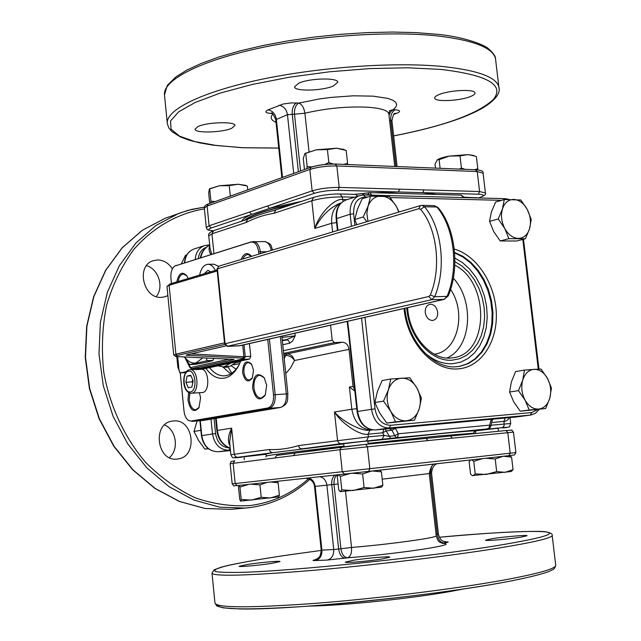 <?xml version="1.0" encoding="UTF-8"?>
<svg xmlns="http://www.w3.org/2000/svg" width="641" height="641" viewBox="0 0 641 641"><rect width="100%" height="100%" fill="white"/><g stroke="black" fill="none" stroke-linecap="round" stroke-linejoin="round"><path stroke-width="0.96" d="M264.292 377.813L259.773 375.145C255.591 376.195 253.644 380.434 253.932 387.845C254.934 394.327 257.337 397.74 261.143 398.101L265.374 394.856M187.004 276.055L183.59 273.995C180.858 274.26 179.039 276.768 178.142 281.511M251.448 256.368L247.963 254.509L246.673 254.709L244.309 256.408L242.771 258.98M189.856 393.093L189.263 400.048C190.169 406.21 192.34 409.463 195.761 409.807L199.159 407.372M251.713 364.376L248.412 362.469C245.199 363.263 243.7 366.532 243.917 372.269C244.662 377.18 246.465 379.784 249.325 380.073L252.466 377.789M199.407 392.733L200.577 397.821L198.982 407.708C193.999 413.141 190.337 410.633 187.981 400.2L188.646 392.564M176.78 281.92C178.839 273.026 182.196 270.999 186.868 275.846L188.166 278.531M241.096 259.485C243.981 252.907 247.466 251.865 251.552 256.336M242.57 372.429C243.147 362.221 246.16 359.473 251.593 364.184L253.532 370.194L252.322 378.086C247.979 383.166 244.726 381.283 242.57 372.429M252.57 388.005C253.331 374.985 257.217 371.548 264.22 377.693L266.68 385.337L265.262 395.096C259.669 401.835 255.439 399.471 252.57 388.005M239.109 364.801C235.503 370.931 231.209 374.528 226.241 375.61L224.27 375.858C218.893 376.003 213.99 373.254 209.543 367.622M240.848 360.923L238.781 365.442C234.854 372.669 230.087 376.892 224.478 378.118C217.652 379.248 211.466 376.011 205.929 368.391M236.072 369.2L231.441 365.875M475.029 431.064L475.085 431C474.612 430.576 462.506 431.505 438.74 433.789L367.886 441.2M343.744 443.909L272.521 452.722L265.086 454.189L267.097 455.815M265.751 456.841L266.384 456.055C269.004 455.062 294.868 451.745 343.977 446.088M368.126 443.38L438.212 436.016L474.188 433.172M295.108 453.051L276.608 455.439L274.997 457.954L230.151 463.723C231.994 460.046 229.654 462.081 234.734 460.839L233.14 463.275L235.191 483.546L237.282 485.598L344.505 474.068L237.29 485.598C231.77 485.493 235.535 487.4 232.186 483.875L515.885 452.57L514.515 454.926L508.906 455.663L510.204 453.203L507.792 432.619L505.989 430.528L450.503 436M450.198 436.032L505.989 430.528C516.213 430.287 509.427 428.813 513.481 432.138L452.258 438.164L450.471 436L365.69 444.357M244.309 459.605L244.013 456.761L265.302 454.365M344.049 446.745L343.712 443.668L363.255 441.353L367.87 441L368.206 444.109M475.806 433.508L475.502 430.872L494.491 428.629L498.113 428.356L498.45 431.273M417.011 193.919L402.812 193.534M290.814 204.976C266.752 210.048 251.673 215.072 245.567 220.047M250.519 218.196L250.759 218.092C256.288 215.584 263.964 213.076 273.787 210.552L274.148 210.464M422.804 194.079L396.899 193.374M292.232 204.503C266.191 209.887 250.19 215.216 244.253 220.48M374.977 192.781L398.406 191.971L422.764 192.653L423.997 189.896L479.572 191.531L485.413 192.981M241.521 221.393C242.538 219.222 245.92 216.89 251.657 214.382L269.541 208.365L302.015 201.242M354.032 194.343L365.066 193.43M310.581 606.041C343.921 605.593 412.924 598.357 452.209 591.146L463.451 588.991M445.896 541.933C449.509 541.845 448.908 542.19 444.085 542.975L442.05 543.288C451.184 543.72 445.03 545.659 423.589 549.121C399.447 552.758 374.104 555.659 347.566 557.822C350.531 556.652 351.853 553.199 351.54 547.462C374.208 545.539 395.882 543.063 416.554 540.051C429.23 538.12 435.792 536.741 436.241 535.916L436.233 535.836M271.295 563.431L280.013 561.564C280.662 560.675 260.783 562.413 248.131 564.344L239.133 566.251C238.38 567.157 258.611 565.386 271.295 563.431M520.612 537.222L527.014 535.764C527.96 534.738 504.443 536.709 492.2 538.664L485.558 540.163C484.444 541.204 508.361 539.209 520.612 537.222M381.531 559.072L389.816 557.181C390.657 556.059 367.509 557.999 353.952 560.162L345.363 562.109C344.369 563.231 367.95 561.268 381.531 559.072M172.405 268.843C168.607 263.122 163.687 260.158 157.654 259.966L153.239 260.711C135.796 265.598 143.119 298.81 161.324 297.368L165.025 296.775L167.862 295.549M146.501 265.662C158.463 268.787 164.28 287.352 156.212 296.575M177.172 459.052L177.765 458.988C198.261 457.001 193.822 418.421 173.439 420.953L172.084 421.129C151.901 423.661 157.013 462.025 177.172 459.052M164.569 424.959C176.339 429.63 179.272 449.549 169.36 457.61M333.424 85.966L337.783 82.184C338.023 77.457 309.451 78.154 298.618 83.218L294.523 86.872C294.459 91.607 322.399 90.91 333.424 85.966M469.845 96.759C473.443 95.413 475.157 94.131 474.997 92.913C475.085 89.003 450.439 89.98 439.59 94.363C436.16 95.693 434.526 96.935 434.686 98.105C434.734 102.015 458.852 101.062 469.845 96.759M231.665 128.32L234.975 125.492C235.407 121.349 207.508 122.038 198.117 126.461L195.016 129.194C194.768 133.344 222.106 132.655 231.665 128.32M230.784 363.078L224.526 366.612L222.852 366.828L217.908 365.827M237.218 361.7L229.919 366.315L223.108 366.812M202.115 369.208C209.319 370.754 209.799 391.755 202.652 392.492L191.867 393.213C199.704 392.324 197.941 368.687 190.121 369.657L194.439 369.416M210.585 271.848L207.924 270.286L204.207 273.747M177.677 356.612L179.079 370.851L180.425 372.91L186.411 371.636M244.405 358.471L243.516 359.369L195.858 369.609L194.527 369.408M195.858 369.609L201.835 369.272L249.613 359.048L250.743 356.316L249.429 343.584M215.296 270.446C213.381 266.48 211.001 264.421 208.149 264.268C203.998 264.605 201.146 268.226 199.591 275.125M218.573 266.287L213.934 264.22M213.806 358.399L212.812 360.546L206.226 362.333L195.657 364.304L189.584 364.633L184.368 356.941M189.584 364.633L206.69 360.867L212.812 360.546M212.916 360.394L206.795 360.715L206.674 358.047M202.876 357.854L196.002 362.878C191.835 363.647 188.037 361.676 184.608 356.957M223.164 367.357L228.14 367.077L223.1 367.277M228.14 367.077L231.754 373.206M191.899 387.052L193.141 380.794L190.738 375.289L187.108 376.051L185.882 382.284L188.27 387.781L191.899 387.052M192.725 382.917L192.012 381.9L185.882 382.284M192.012 381.9L192.773 379.945M190.97 375.818L187.108 376.051M388.887 114.258L388.847 113.89C387.933 110.476 381.139 108.265 368.447 107.263C347.839 106.214 326.654 108.201 304.892 113.209C304.01 107.736 301.991 104.355 298.842 103.065L319.538 98.938L330.796 97.432L353.231 95.805L373.086 96.15L387.789 98.394L392.637 100.132L395.625 102.191L396.707 104.515L395.882 107.015L393.213 109.627L395.265 109.771C400.377 110.332 400.929 111.486 396.915 113.241L394.039 114.314M389.52 110.725L393.213 109.627L390.673 111.71L389.015 115.404M371.107 195.136L368.094 194.455L365.242 194.984M371.82 195.16L369.785 192.637L368.96 192.701L367.918 195.056M363.623 193.758L362.534 194.992M355.691 194.383L357.622 196.226M275.838 209.96L274.052 213.277C264.308 214.807 254.91 217.908 245.872 222.595L211.947 233.821L208.766 235.84C207.892 234.157 209.511 232.435 213.629 230.68L211.947 233.821L213.942 253.548M247.65 219.35L245.872 222.595M237.426 457.345C232.643 458.003 234.173 457.954 242.026 457.201L233.372 457.706C232.875 458.187 232.058 457.225 230.904 454.814L234.277 454.245L235.343 456.552L237.426 457.345L272.521 452.722L270.406 451.905L269.316 449.525C278.955 449.934 288.666 448.62 298.45 445.599L368.399 436.866L384.031 435.383L389.015 436.361L394.768 435.68L391.955 430.223L389.424 428.653M395.345 428.108L398.269 433.789L397.877 436.457L396.362 437.747L340.836 443.724L301.695 448.884L299.555 448.035L298.45 445.599M382.148 439.333L384.031 435.383L382.701 432.803L386.202 430.912L385.153 429.045M390.617 438.42L386.202 430.912L391.955 430.223L395.457 428.332M490.589 426.513L487.785 428.893L396.362 437.747L394.768 435.68L398.269 433.789L489.732 425.111L491.15 419.31M356.757 408.678L351.813 409.246L349.409 387.012L354.85 391.122M464.18 197.035L463.836 197.54M490.253 427.435L488.554 429.021L486.126 429.174L488.979 428.204L489.732 425.111L490.782 426.241L492.136 420.672L491.094 419.535M490.774 426.281L487.969 428.869L486.279 429.15M492.128 420.712L492.969 419.142M398.782 212.075L396.507 206.739C392.54 200.04 387.444 196.466 381.235 196.034C375.057 196.138 370.674 199.511 368.078 206.162L366.844 213.509L367.942 221.345M399.079 211.987L396.507 206.739L389.488 196.643L370.538 196.162L368.078 206.162L363.247 216.954L366.868 221.674M416.81 387.789C412.828 381.251 407.724 378.046 401.514 378.166C395.337 378.855 390.954 382.741 388.374 389.848C386.211 397.228 386.996 404.391 390.746 411.33C394.848 417.932 400.024 421.097 406.258 420.817C412.411 419.983 416.722 416.025 419.19 408.966C421.257 401.675 420.472 394.616 416.81 387.789L409.735 377.749L390.778 379.015L388.374 389.848L383.534 401.146L390.746 411.33L395.521 421.834L414.471 420.159L419.19 408.966L421.441 398.205L416.81 387.789M547.454 378.366C543.889 372.253 539.393 369.24 533.985 369.328C528.617 369.937 524.867 373.551 522.719 380.145C520.941 387.012 521.726 393.686 525.083 400.16C528.745 406.33 533.288 409.303 538.72 409.078C544.065 408.333 547.759 404.671 549.818 398.109C551.524 391.322 550.731 384.744 547.454 378.366L540.956 368.984L524.466 370.089L522.719 380.145L518.473 390.665L525.083 400.16L529.194 409.984L545.675 408.525L549.818 398.109L551.444 388.101L547.454 378.366M527.231 209.407C523.673 203.149 519.186 199.824 513.778 199.423C508.401 199.535 504.627 202.692 502.464 208.902C500.669 215.392 501.438 221.938 504.788 228.525C508.433 234.838 512.976 238.131 518.409 238.412C523.761 238.164 527.479 234.951 529.546 228.765C531.277 222.347 530.5 215.889 527.231 209.407L520.78 199.984L504.275 199.559L502.464 208.902L498.225 218.974L504.788 228.525L508.906 238.684L525.412 238.756L529.546 228.765L531.237 219.47L527.231 209.407M209.791 188.71L219.294 185.778L238.18 184.247L245.607 185.361M209.735 203.485L208.694 193.205L209.343 189.007L219.294 185.778L229.246 185.65L238.18 184.247L247.041 185.962M305.196 153.359L316.366 149.802L336.645 148.223L343.536 149.409M304.467 169.561L303.273 158.439L304.884 153.576L316.366 149.802L327.423 149.569L336.645 148.223L345.964 150.379M435.471 168.118L435.007 164.088L437.434 159.721C439.494 158.399 443.46 157.181 449.333 156.092L468.042 154.601L473.467 155.531M437.434 159.721L439.109 159.649L449.333 156.092L460.006 155.891L468.042 154.601L474.893 156.084L476.407 156.676L477.825 168.759L477.385 169.865M208.373 448.772L204.832 449.077L198.534 440.415L193.983 431.457L197.116 420.961M181.403 263.731L185.513 255.262L186.811 254.854M504.275 199.559L495.597 202.051L491.383 212.019L489.54 221.361L493.674 231.489L500.18 240.944L516.662 241L525.412 238.756M524.466 370.089L515.58 371.556L511.366 381.956L509.571 392.02L513.697 401.811L520.26 411.218L545.675 408.525M390.778 379.015L382.132 380.538L377.333 391.699L374.881 402.532L379.672 413.004L386.819 423.076L414.471 420.159M370.538 196.162L362.109 198.854L357.317 209.519L354.818 219.526L356.789 224.703M459.277 169.088L461.424 168.086L465.021 169.32M474.524 169.713L477.825 168.759M306.743 168.743L307.151 166.588L311.879 166.924M324.747 164.473L328.833 162.598L333.176 163.992M343.792 164.376L347.59 163.375L347.334 164.521M210.833 203.093L210.953 201.202L215.168 201.546M200.97 431.145L200.393 430.432L200.817 429.622M347.142 321.397L348.367 331.389L348.88 331.197L357.598 411.458C359.881 423.453 365.779 429.614 375.305 429.951L516.766 416.922M347.662 321.277L348.88 331.197M213.261 230.808C208.069 230.375 207.38 229.43 211.193 227.98L251.657 214.382L249.517 212.083L312.135 190.874C320.075 188.534 329.089 187.38 339.185 187.412L423.997 189.896M399.639 189.183L398.406 191.971L337.975 190.289C329.162 190.265 321.277 191.274 314.33 193.31L269.541 208.365L267.385 206.033M480.085 197.396L479.372 197.62C485.053 195.729 484.7 194.592 478.322 194.199L422.764 192.653L436.922 194.463M381.475 487.176L340.219 491.695M381.715 486.992L382.861 485.253L373.719 488.242L364.088 487.505L353.127 490.557L341.813 489.86L340.155 491.671L338.76 489.924L337.334 476.656L338.488 474.717M278.659 496.871L240.583 501.11L239.734 499.379L238.492 487.136L238.965 485.413M278.747 496.807L279.396 495.164L270.526 497.961L261.224 497.328L251.368 500.108L241.208 499.451L240.567 501.102M511.189 471.512L472.353 475.606M511.686 471.143L513.056 469.621L505.1 472.345L496.671 471.592L486.118 474.476L475.213 473.875L473.066 475.734L472.201 475.542L470.558 474.14L469.132 461.744L470.726 459.95M509.787 455.791L511.59 457.113L503.714 456.248M502.76 456.352L495.205 458.964L485.638 458.275M482.729 458.603L473.771 461.304L471.744 459.837M277.233 481.303L278.122 482.809L270.887 481.984M267.129 482.385L259.942 484.86L250.783 484.147M248.828 484.356L239.95 487.048L239.109 485.397M379.809 470.238L381.395 471.848L372.397 470.991M371.307 471.111L362.622 473.971L352.093 473.242M350.435 473.427L340.371 476.399L338.785 474.685M341.517 447.065L295.18 453.043L293.514 455.599L274.997 457.954M452.258 438.164L427.908 440.591L426.129 438.404L365.642 444.365L341.557 447.057L339.922 449.702L293.514 455.599M349.025 349.345L294.499 360.514C293.201 356.38 290.734 354.185 287.088 353.92L342.342 342.23C345.956 342.51 348.183 344.882 349.025 349.345L353.039 386.379L354.721 389.96M229.999 445.824C227.491 441.369 228.036 435.495 231.633 428.18L229.614 442.026L230.904 454.806M339.922 203.293L339.914 203.301C329.482 207.86 321.117 216.241 314.803 228.452C319.13 214.022 334.402 198.085 342.518 199.527L347.045 199.631M366.532 440.848L368.399 436.866L368.11 434.173C360.226 435.984 341.677 423.717 334.49 411.979C342.574 421.722 362.181 431.802 369.985 430.175L368.11 434.173L382.701 432.803L383.823 429.166M509.25 417.652L507.696 420.015L505.565 421.153L491.671 422.603M208.766 235.84L210.032 248.331L211.698 254.253M210.865 254.509C208.886 251.104 208.533 248.347 209.815 246.248M285.758 373.567L290.565 367.918L294.499 360.514C292.368 357.237 289.428 355.531 285.686 355.386L283.867 355.483M239.71 363.567L233.524 364.857M258.884 254.132L258.644 251.841C257.49 244.814 254.838 241.577 250.711 242.146L174.705 266.087C171.836 268.419 170.57 272.521 170.915 278.386L171.427 283.514M180.249 372.894L183.999 410.913C184.584 415.68 186.138 418.893 188.662 420.552L191.05 421.025L267.874 407.988C271.96 406.562 273.835 402.171 273.499 394.824L267.746 339.426M231.281 373.519L229.326 372.838L222.748 366.828M282.312 340.659L287.4 339.898L288.851 340.996L289.724 343.207L282.737 344.746M282.256 340.083L286.407 339.746L295.189 335.844L292.504 341.084L289.724 343.207M283.362 350.707L332.19 340.219L334.442 342.606L283.651 353.399M332.19 340.219L330.572 325.163M342.342 342.23L334.442 342.606M513.056 469.621L511.59 457.113M496.671 471.592L495.205 458.964M475.213 473.875L473.771 461.304M279.396 495.164L278.122 482.809M261.224 497.328L259.942 484.86M241.208 499.451L239.95 487.048M382.861 485.253L381.395 471.848M364.088 487.505L362.622 473.971M341.813 489.86L340.371 476.399M204.832 449.077L208.157 448.596M193.983 431.457L200.393 430.432M439.109 159.649L440.103 168.303M460.006 155.891L461.424 168.086M346.172 150.459L347.59 163.375M305.757 153.616L307.151 166.588M327.423 149.569L328.833 162.598M247.37 186.17L247.755 189.872M209.735 189.215L210.953 201.202M229.246 185.65L230.319 196.114M498.225 218.974L489.54 221.361M508.906 238.684L500.18 240.944M518.473 390.665L509.571 392.02M529.194 409.984L520.26 411.218M383.534 401.146L374.881 402.532M395.521 421.834L386.819 423.076M363.247 216.954L354.818 219.526M284.211 358.776L285.686 355.386L287.088 353.92L283.723 354.088M217.523 605C218.565 609.887 250.639 610.152 313.737 605.793C374.528 601.218 451.897 591.707 500.068 582.998M212.003 573.238L214.975 603.157C216.954 607.884 249.878 607.988 313.729 603.469C375.217 598.75 452.987 589.183 501.462 580.482C536.854 574.007 554.954 569.024 555.747 565.53L555.691 565.009M439.373 537.262C492 532.495 527.054 530.66 544.546 531.758C558.551 533.408 542.294 538.095 495.765 545.828C424.638 557.333 295.245 570.819 242.907 572.317C229.141 572.629 219.983 572.365 215.416 571.524C213.525 570.386 215.905 568.815 222.563 566.82C235.776 563.519 256.608 559.729 285.061 555.443L321.253 550.411L284.989 555.451C257.45 559.577 234.878 563.703 224.158 566.38L214.182 569.761L211.995 573.126C213.846 576.588 246.609 575.746 310.284 570.594C371.596 565.37 449.245 556.067 497.728 548.231C533.136 542.414 551.292 538.192 552.189 535.564C552.686 534.033 550.795 532.823 546.509 531.926C541.893 530.419 493.53 531.982 439.373 537.254M169.024 216.898L165.098 218.301L142.39 230.231L122.327 247.698L105.869 270.109L93.842 296.615L86.92 326.093L85.493 357.237L89.708 388.606L99.371 418.725L114.018 446.192L132.911 469.765L155.122 488.434L179.584 501.478L205.168 508.489L230.76 509.363L249.317 507.672M204.383 207.107L191.507 209.415L178.927 213.333L156.1 225.36L135.924 242.995L119.378 265.654L107.311 292.472L100.373 322.319L98.978 353.864L103.265 385.65L113.032 416.169L127.823 444.013L146.885 467.906L169.28 486.831L193.919 500.06L219.679 507.183L245.431 508.081L249.341 507.672C272.337 504.571 292.48 495.124 309.771 479.34M204.407 208.878C177.765 213.341 153.095 227.291 133.665 249.621C121.806 265.895 112.776 284.444 106.582 305.268C102.256 326.966 101.31 349.241 103.746 372.101C109.819 406.114 124.53 437.659 145.739 462.498C160.875 477.665 177.421 489.46 195.385 497.881C213.717 504.155 232.01 506.702 250.254 505.525C272.297 502.592 291.703 493.674 308.481 478.763M495.693 60.366L495.493 58.668C493.025 47.923 474.011 40.383 438.46 36.032C389.872 30.608 314.186 35.808 255.535 48.948C196.763 62.097 162.405 80.926 164.505 95.213L167.285 123.192M499.051 88.506L498.866 87.04C496.487 77.064 477.521 70.198 441.978 66.44C393.398 61.784 317.591 67.217 258.78 79.909C199.856 92.592 165.33 110.38 167.333 123.641L168.727 127.791L171.692 131.453L180.241 136.878L189.151 140.195L200.024 142.927L212.684 145.106L242.506 147.751M393.638 135.876C444.654 125.924 477.857 113.818 493.258 99.571C505.116 84.997 487.593 74.941 440.688 69.404L407.668 67.794L369.817 68.587L329.538 71.784L289.476 77.2L252.29 84.46L220.32 93.049L195.385 102.376L178.639 111.855L170.554 120.925L171.035 129.137L179.496 136.124L195.032 141.637L216.546 145.523L242.811 147.702L278.731 148.055M442.707 543.464L442.763 543.472C440.022 541.613 438.748 543.905 436.241 535.916L429.238 473.555L382.196 479.172M430.552 304.203C434.366 304.587 436.737 307.231 437.667 312.135C437.859 317.063 436.104 319.851 432.403 320.484C428.573 320.139 426.193 317.495 425.247 312.552C425.071 307.592 426.842 304.804 430.552 304.203M454.261 249.061C476.896 255.447 495.349 283.955 496.31 313.112C497.472 342.278 480.758 367.469 458.059 368.871C433.42 371.331 406.819 342.238 404.07 308.473M454.613 252.883L463.01 257.073L470.798 263.203L477.697 271.015L483.458 280.229L487.889 290.485L490.822 301.414L492.16 312.624L491.839 323.697L489.876 334.241L486.327 343.848L481.311 352.173L474.997 358.872L467.618 363.679L459.429 366.388M454.581 252.386L463.082 256.432L471.007 262.457L478.042 270.23L483.939 279.444L488.482 289.748L491.519 300.757L492.929 312.063L492.665 323.248L490.726 333.897L487.168 343.608L482.12 352.013L475.75 358.768L468.291 363.599L460.022 366.291L456.432 366.74M454.87 258.083L462.634 262.73L469.709 269.148L475.846 277.072L480.83 286.198L484.468 296.198L486.631 306.678L487.24 317.271L486.271 327.567L483.755 337.19L479.764 345.771L474.444 352.983L467.986 358.527L460.615 362.165L452.626 363.735C442.282 364.216 432.571 360.178 423.477 351.629M454.894 261.64L462.073 266.087L468.619 272.153L474.276 279.604L478.843 288.154L482.16 297.496L484.115 307.263L484.62 317.119L483.659 326.686L481.271 335.62L477.521 343.576L472.537 350.242L466.512 355.362L459.645 358.72L452.217 360.162C431.016 362.189 408.421 336.661 406.779 307.856M453.331 278.194C474.837 301.294 471.407 347.839 446.889 358.015M454.79 265.166C489.54 282.048 489.323 352.83 453.9 357.63L450.615 358.055M450.583 289.395C466.912 313.137 457.498 351.997 434.237 354.153M190.521 391.883C183.478 393.75 181.363 372.237 188.478 371.211C195.545 369.152 197.724 390.994 190.521 391.883M243.516 359.369L249.613 359.048M180.538 372.894L185.698 372.597M245.223 356.604L250.743 356.316M430.319 294.996C441.673 268.122 437.106 228.508 420.592 209.311L418.877 208.67L217.467 268.827L225.063 343.704L428.837 296.487L430.319 294.996L434.678 296.711L431.705 299.692L227.13 346.332M420.592 209.311L424.446 206.747C441.825 226.874 446.641 268.507 434.678 296.711L447.065 296.39L448.259 295.846M239.021 345.86L444.085 299.347L447.065 296.39C459.076 268.371 454.261 227.002 436.833 207.003L438.043 207.548M428.837 296.487L431.705 299.692L444.085 299.347L448.235 295.894C460.102 268.082 455.447 227.587 437.939 207.436L434.165 205.633M219.03 266.119L420.392 205.585L422.01 205.376L424.446 206.747L436.833 207.003L434.398 205.641L422.01 205.376L420.392 205.585L418.877 208.67M217.019 269.084L218.95 266.143L217.019 269.084L224.606 343.888L225.063 343.704L227.691 346.388L239.99 345.691M217.211 270.999L169.112 285.277L175.898 354.161L224.494 342.855M217.099 269.909L169.841 283.987L169.112 285.277L166.964 286.455L173.711 355.01M180.329 373.751L177.853 367.229L176.796 356.572L234.029 359.377L176.571 356.556L173.719 355.026L175.898 354.161L177.172 355.435C174.673 356.035 174.544 356.412 176.796 356.548L176.363 356.524M186.355 360.154L190.577 367.573L229.262 359.16M186.619 354.906L225.792 345.908M186.851 354.866L186.291 354.978M234.029 359.377L233.212 359.353M233.869 359.577L191.707 368.695L190.577 367.573M224.719 344.441L177.172 355.435M190.994 353.912L243.892 356.741L242.907 358.127L186.202 355.21M190.665 368.094L190.056 367.269M199.535 368.263L191.587 368.711L190.056 367.862L185.634 359.04M166.964 286.431L170.121 283.939M242.699 345.114L243.892 356.741L245.271 357.037L242.066 359.144C244.525 358.591 244.806 358.255 242.907 358.127M200.016 368.19L242.066 359.144M242.33 359.088L199.896 368.23L191.587 368.711M189.536 369.737L189.367 369.753C181.555 371.267 181.547 392.717 191.403 393.278M338.119 483.971L314.499 486.471C313.834 481.768 310.949 479.019 305.853 478.226M337.599 474.813C334.906 476.375 333.713 479.58 334.025 484.436L340.884 548.68C341.829 554.345 344.057 557.398 347.566 557.822L327.287 560.066L315.468 560.546C312.199 560.643 312.191 560.378 315.436 559.745M335.371 475.053C332.655 476.6 331.461 479.813 331.766 484.7L338.632 549.017L351.54 547.462L345.507 491.335M319.643 476.744C323.649 477.465 326.069 480.293 326.894 485.237L333.737 549.529L338.632 549.017C339.57 554.689 341.797 557.742 345.307 558.175M436.08 534.514L438.412 534.097L431.545 473.042L429.214 473.322M444.085 542.975C440.487 542.607 438.212 539.73 437.258 534.338L430.391 473.186L431.537 466.416M307.96 477.994C311.951 478.707 314.354 481.511 315.172 486.407L321.91 550.106L333.737 549.529C333.905 555.29 331.75 558.8 327.287 560.066M271.952 113.545L271.095 113.489C265.382 112.928 264.356 111.726 268.018 109.883L283.25 103.994L291.439 102.905L298.842 103.065C295.669 104.948 294.211 108.65 294.475 114.186L287.464 114.675L275.742 119.723C273.523 114.499 271.976 112.295 271.119 113.104L272.401 113.233M271.568 113.329L271.095 113.489M276.015 122.359C270.967 120.139 269.901 117.399 272.802 114.154M282.505 177.421L276.351 119.21C275.342 113.826 272.569 110.717 268.018 109.883M293.714 173.407L287.464 114.675C286.447 109.234 283.659 106.094 279.091 105.244M298.377 171.74L292.224 114.042C291.967 108.505 293.418 104.787 296.591 102.913M396.915 113.241L395.088 113.449M394.96 113.497L395.112 113.433C394.079 112.744 393.021 115.172 391.931 120.724L389.56 120.276M309.018 151.621L304.892 113.209L294.475 114.186L300.541 170.963M391.931 120.748L397.083 166.548M395.265 109.771C391.996 111.542 390.489 115.068 390.746 120.348L395.93 166.508M178.719 367.181L177.853 367.229M318.417 559.273L315.164 559.841C316.277 558.159 320.268 560.482 321.221 550.082L321.91 550.106C322.062 555.811 319.915 559.289 315.468 560.546M444.782 542.014L446.264 541.974C445.166 540.756 441.008 543.448 438.412 534.097L438.412 534.089M317.72 558.439L318.681 557.566M336.557 222.611L331.677 223.252C331.044 213.389 334.169 206.642 341.044 203.013M332.615 231.97L331.677 223.252L314.803 228.452L311.83 200.777L274.052 213.277M340.075 193.975L342.23 196.907C330.892 196.915 320.764 198.205 311.83 200.777L313.545 197.404C321.462 195.088 330.331 193.943 340.163 193.975L355.779 194.383L369.785 192.637L461.143 195.12M354.569 197.212L342.23 196.907L343.087 201.378M313.625 197.372L273.787 210.552M213.709 230.656L250.759 218.092M209.719 245.247C204.96 247.538 201.995 251.673 200.825 257.65M230.247 448.251C222.595 445.415 218.132 439.518 216.858 430.544L217.395 430.423C218.701 439.365 222.98 445.271 230.231 448.147M216.177 418.285L217.395 430.423L231.633 428.18L234.277 454.245L269.316 449.525M340.836 443.724L338.664 442.851L337.591 440.744L334.49 411.979L351.813 409.246C354.377 422.675 360.987 429.574 371.66 429.943L372.012 429.847M372.269 429.887L369.985 430.175L372.645 429.935M463.307 197.532L461.232 195.12L464.429 197.556M476.944 197.885L475.918 197.524M503.233 427.956L503.121 427.972C509.419 427.146 509.154 427.05 502.336 427.691L488.554 429.021M474.588 431.617L475.574 431.497L474.588 431.617M491.03 425.223L510.709 423.501L509.499 426.529C510.308 426.842 508.201 427.323 503.177 427.964L503.121 427.972M505.148 418.028L503.986 421.449L504.13 425.832L502.336 427.691M367.886 197.011L365.394 196.947L363.607 195L359.449 195.633L345.916 200C339.185 202.917 336.084 209.062 336.629 218.429L337.927 230.375M351.476 226.297L350.162 214.23C349.601 204.767 352.694 198.566 359.449 195.633L363.968 194.952L504.731 198.654M337.414 230.528L336.132 218.725L350.162 214.23L353.648 213.79L354.906 225.271M365.394 196.947C357.269 197.765 353.351 203.381 353.648 213.79M539.209 409.415L535.507 413.229L530.796 415.048L389.311 428.004C379.752 427.659 373.815 421.425 371.508 409.303L375.033 408.902C377.052 419.51 382.244 424.967 390.609 425.287L531.718 412.556L537.495 409.647M364.993 317.343L375.033 408.902M348.367 331.389L357.069 411.57L371.508 409.303L361.532 318.128M506.278 199.487L505.108 198.614L509.018 199.415M501.542 200.345L390.233 197.564M375.209 429.959L389.311 428.004L390.609 425.287M515.869 417.043L530.371 415.096L531.718 412.556M538.272 369.088L522.816 239.422M346.348 199.864L345.916 200C338.785 203.157 335.523 209.399 336.132 218.717M483.09 173.158L477.233 171.556L336.846 165.955C326.758 165.843 317.752 167.005 309.835 169.448L207.115 206.09L204.319 208.037L206.29 227.571M211.193 227.98L209.102 225.776L207.115 206.09L208.245 204.022M314.33 193.31L312.135 190.874L309.835 169.448L310.989 167.221M337.975 190.289L339.185 187.412L336.846 165.955L335.131 164.096C326.317 163.984 318.449 165.001 311.526 167.149M478.322 194.199L479.572 191.531L477.233 171.556L475.47 169.809M213.141 230.856C204.559 229.574 208.101 229.726 206.298 227.611L209.102 225.776L249.517 212.083M218.188 451.753L230.48 450.583L218.22 451.753C208.926 451.504 203.333 446.16 201.426 435.704L201.771 435.632C203.742 446.176 209.238 451.544 218.244 451.753L229.069 450.246L230.079 448.195M200.28 420.704L201.771 435.632L212.492 433.965L211.009 419.158M194.311 248.908L193.894 249.037C188.398 251.24 185.345 255.783 184.76 262.682M214.062 418.645L215.56 433.62C217.155 442.506 221.722 447.274 229.278 447.923M215.56 433.62L212.492 433.965C214.495 444.606 220.015 450.038 229.069 450.246L230.431 450.118M209.278 245.439L208.549 244.974L204.383 245.655C198.854 247.867 195.801 252.45 195.217 259.405M206.282 247.346C201.747 249.117 199.095 252.818 198.325 258.435M427.908 440.591L339.922 449.702L342.302 471.824L344.497 474.068L508.906 455.663L368.591 471.415L369.841 468.787L367.421 446.633L365.666 444.365L294.94 453.075M349.409 387.012L353.039 386.379M240.543 361.668L236.425 362.55M267.874 407.988L269.348 408.309L192.468 421.321L188.758 420.608M269.396 339.049L275.181 394.672C275.518 402.292 273.579 406.835 269.348 408.309L280.702 407.428C289.315 403.63 287.216 399.479 287.889 393.87L286.327 393.886L280.333 336.565M202.668 420.496L280.47 407.452C284.716 405.985 286.671 401.458 286.327 393.886L273.499 394.824M253.227 241.537L253.443 241.537C257.105 242.098 259.389 245.503 260.318 251.761L260.51 253.644M266.832 251.745L258.644 251.841M191.05 421.025L203.686 420.384M251.392 241.825L250.711 242.146M176.315 265.318L175.658 265.63M271.271 250.415C270.125 244.942 267.89 241.994 264.565 241.561L264.34 241.561M281.976 337.438L295.189 335.844L294.916 333.256M389.672 110.508L388.847 113.89L394.752 166.46M552.189 535.564L555.747 565.53L554.585 568.287C552.895 569.48 555.178 568.679 548.384 571.716C539.161 575.009 523.12 578.767 500.26 582.981C425.287 596.707 287.593 610.28 239.422 608.934L223.18 607.852L216.97 606.057L214.991 603.301M204.391 207.091L187.877 210.368L165.098 218.301L142.286 230.279L122.151 247.795L105.645 270.246L93.602 296.759L86.663 326.229L85.237 357.333L89.436 388.662L99.083 418.733L113.721 446.168L132.615 469.725L154.85 488.394L179.368 501.462L205.048 508.489L230.76 509.363M164.465 94.86L167.325 85.341L175.954 76.832L186.972 70.013L201.498 63.323L219.318 56.889L240.071 50.879L263.267 45.463L288.314 40.808L314.523 37.042L341.148 34.277L367.445 32.603L392.669 32.05L416.121 32.619L437.226 34.277C467.201 37.17 486.823 46.256 488.466 48.788C493.241 52.931 495.589 56.224 495.493 58.668L498.866 87.04C500.741 93.314 495.269 100.357 482.449 108.177C476.567 111.526 469.092 114.923 460.038 118.377C441.393 125.115 419.262 130.964 393.638 135.924M404.928 308.281C407.436 341.084 433.324 369.2 456.328 366.74L459.629 366.356M407.636 307.664C409.03 335.523 430.952 360.09 450.511 358.047L453.54 357.694M180.425 372.91L185.69 372.605M208.149 264.268L214.182 264.22M444.469 299.299L239.694 345.795L227.515 346.404L224.606 343.888M225.816 345.916L186.371 354.97M244.013 344.81L245.271 357.037M429.238 473.555C430.704 466.768 432.763 463.555 435.431 463.916M431.545 473.042C432.138 467.674 434.061 464.557 437.314 463.699M275.742 119.723L281.864 177.653M242.546 147.751L278.739 148.103M321.221 550.082L314.499 486.471M200.353 257.802C201.57 251.833 204.687 247.642 209.719 245.239M216.858 430.544L215.632 418.381M480.486 197.973L464.268 197.22M209.984 188.582L209.343 189.007M245.183 185.185L247.186 186.026M305.412 153.215L304.884 153.576M342.879 149.145L345.627 150.25M472.882 155.298L474.893 156.084M523.481 239.253L538.961 369.056M530.796 415.048L515.909 417.035L375.257 429.951C365.29 429.542 359.232 423.421 357.069 411.578M204.319 207.996C204.215 206.21 205.505 204.896 208.181 204.046L310.925 167.245C318.2 164.969 326.397 163.904 335.507 164.04L475.862 169.761C481.343 170.21 483.739 171.299 483.074 173.038L485.397 192.869C486.463 194.159 484.58 195.729 479.748 197.564L479.131 197.749M199.936 420.728L201.426 435.704M184.44 262.778C185.041 255.919 188.198 251.344 193.894 249.037L204.383 245.655L209.687 244.974M266.456 455.294L266.52 455.967M511.173 471.52L511.871 470.999M509.371 455.615L509.98 455.879M368.591 471.415L344.497 474.068M232.186 483.875L230.151 463.723M515.885 452.57L513.481 432.138M474.124 433.116L474.741 433.612M473.435 433.068L475.085 431M510.709 423.501L510.012 417.579M272.697 249.982C270.606 246.344 273.09 244.157 264.565 241.561L251.304 241.849L174.705 266.087M287.889 393.87L281.848 336.221M192.148 421.353L203.493 420.424L280.702 407.428M339.914 203.301L341.164 202.893"/></g></svg>
